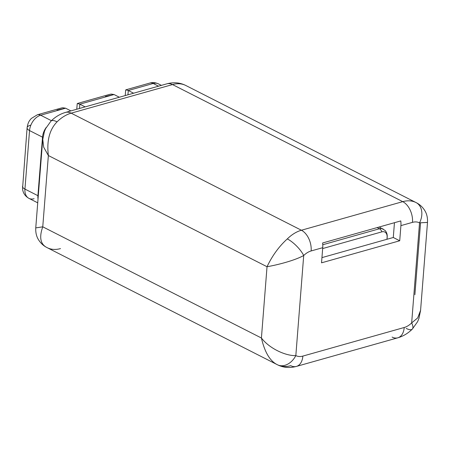 <?xml version="1.0" encoding="UTF-8"?>
<svg xmlns="http://www.w3.org/2000/svg" width="450" height="450" viewBox="0 0 450 450"><rect width="100%" height="100%" fill="white"/><g stroke="black" fill="none" stroke-linecap="round" stroke-linejoin="round"><path stroke-width="0.67" d="M42.75 139.207L43.701 147.218L48.364 155.531C46.592 140.839 49.494 129.606 57.066 121.832A34.954 23.389 -63 0 1 71.162 113.164L172.513 84.572A16.504 10.434 -105.8 0 0 166.838 83.835C173.616 82.007 179.944 82.558 185.828 85.494L416.07 202.573A16.504 12.268 117 0 1 416.104 202.59L416.07 202.573A34.954 23.389 -63 0 1 416.093 202.584A16.504 12.268 117 0 1 419.535 222.851A18.444 12.341 117 0 0 412.493 222.356L400.911 225.624L399.718 240.773L393.289 237.499L394.453 222.705L393.289 237.499L321.941 257.625L393.289 237.499L399.718 240.773L321.536 262.828L322.729 247.68A16.504 10.434 -105.8 0 0 322.594 242.977A16.504 10.434 74.2 0 1 322.729 247.68L311.141 250.948A18.444 12.341 117 0 0 303.705 255.521L295.83 355.596C286.723 356.091 270.067 349.284 261.416 338.006C264.713 352.271 270.045 361.187 277.403 364.742A34.954 23.389 117 0 0 290.745 365.676A16.504 10.434 -105.8 0 0 296.415 366.412A16.504 10.434 -105.8 0 0 302.867 356.091L404.218 327.499A18.444 12.341 117 0 0 411.66 322.92L419.535 222.851A18.444 12.341 117 0 0 412.493 222.356L400.911 225.624L399.718 240.773L321.536 262.828L322.729 247.68L311.141 250.948A16.504 10.434 -105.8 0 0 301.404 230.237L402.75 201.651L172.513 84.572A34.954 23.389 -63 0 1 185.85 85.506A34.954 23.389 117 0 0 185.828 85.494A34.954 23.389 117 0 0 172.513 84.572L402.75 201.651A34.954 23.389 -63 0 1 416.07 202.573A34.954 23.389 117 0 0 402.75 201.651A16.504 10.434 74.2 0 1 412.493 222.356A16.504 10.434 -105.8 0 0 402.75 201.651L301.404 230.237A16.504 10.434 74.2 0 1 311.141 250.948A18.444 12.341 117 0 0 303.705 255.521L295.83 355.596A18.444 12.341 117 0 0 302.867 356.091L404.218 327.499A18.444 12.341 117 0 0 411.66 322.92L419.535 222.851L427.449 222.401M47.087 247.629A16.504 12.268 -63 0 0 47.154 247.657A16.504 12.268 -63 0 0 47.166 247.669A34.954 23.389 117 0 0 47.188 247.674A34.954 23.389 117 0 0 60.502 248.597M36.765 227.751L42.756 226.817L261.416 338.006L267.03 266.726L48.364 155.531L42.756 226.817L261.416 338.006L267.03 266.726L48.364 155.531L42.756 226.817C38.987 237.487 40.455 244.434 47.166 247.669C40.455 244.434 38.987 237.487 42.756 226.817L37.328 227.678M35.775 227.852L36.951 227.728M38.031 198.973A13.607 9.107 -63 0 1 37.913 195.688L42.519 137.171A13.607 9.107 -63 0 1 46.221 127.451A13.607 9.107 117 0 0 42.519 137.171L29.543 130.573A13.607 9.107 -63 0 1 40.674 115.222L51.407 120.684L40.674 115.222A9.709 6.137 -105.8 0 0 37.339 114.789A9.709 6.137 74.2 0 1 40.674 115.222A13.607 9.107 117 0 0 29.543 130.573L24.941 189.09L37.913 195.688A13.607 9.107 117 0 0 38.031 198.973M30.352 125.263A9.709 3.791 4.5 0 0 27.107 127.772L22.534 188.848C23.029 193.056 25.155 196.222 28.918 198.354A13.607 9.107 -63 0 1 24.941 189.09L37.913 195.688L42.519 137.171L29.543 130.573L24.941 189.09A9.709 3.791 -175.5 0 1 22.5 186.283A9.709 3.791 4.5 0 0 24.941 189.09A13.607 9.107 117 0 0 28.918 198.354A13.607 9.107 117 0 0 34.104 198.714M61.256 108.045L62.685 107.758L65.582 108.197L70.898 110.897L65.582 108.197L40.674 115.222L65.582 108.197L57.032 110.115M109.704 94.376L111.133 94.089L114.036 94.528L79.836 104.175L85.146 106.881L79.836 104.175L79.498 108.472L79.836 104.175L114.036 94.528L119.351 97.228L114.036 94.528L105.486 96.446M128.284 90.506L153.197 83.481A9.709 6.137 -105.8 0 0 149.861 83.047A9.709 6.137 74.2 0 1 153.197 83.481A13.607 9.107 -63 0 1 158.383 83.841A13.607 9.107 117 0 0 153.197 83.481L158.513 86.181L153.197 83.481L128.284 90.506L133.599 93.212L128.284 90.506L127.946 94.804L128.284 90.506L125.848 89.831L125.657 90.141L126.388 89.786M77.934 103.455L77.203 103.809L77.394 103.5L79.836 104.175M267.03 266.726C276.694 265.072 294.244 260.724 303.705 255.521A16.504 5.479 -134.6 0 0 287.308 238.911A34.954 23.389 -63 0 1 301.404 230.237A34.954 23.389 117 0 0 287.308 238.911C279.079 246.358 272.317 255.628 267.03 266.726C276.694 265.072 294.244 260.724 303.705 255.521A16.504 5.479 -134.6 0 0 287.308 238.911C279.079 246.358 272.317 255.628 267.03 266.726M420.581 310.298L417.69 317.931L411.654 322.92A16.504 5.479 45.4 0 1 412.307 329.119A16.504 5.479 45.4 0 1 406.187 328.416M427.483 222.396L427.5 222.39C427.725 217.704 426.791 213.711 424.688 210.409C422.438 206.893 419.574 204.289 416.104 202.59A16.504 12.268 117 0 1 419.535 222.851L427.044 222.452M420.502 223.431L414.889 294.716M392.096 337.089A16.504 10.434 -105.8 0 0 397.766 337.826A16.504 10.434 -105.8 0 0 404.218 327.499A16.504 10.434 74.2 0 1 397.766 337.826L296.415 366.412C289.642 368.241 283.309 367.689 277.425 364.753A34.954 23.389 -63 0 1 277.403 364.742A16.504 12.268 -63 0 0 295.83 355.596A18.444 12.341 117 0 0 302.867 356.091A16.504 10.434 74.2 0 1 296.415 366.412M295.83 355.596C286.723 356.091 270.067 349.284 261.416 338.006C264.713 352.271 270.045 361.187 277.403 364.742A16.504 12.268 -63 0 0 295.83 355.596M420.508 311.04L417.69 317.931L411.654 322.92A16.504 5.479 45.4 0 1 412.307 329.119C408.004 333.354 403.155 336.257 397.766 337.826M400.911 225.624A16.504 10.434 -105.8 0 0 400.776 220.922L322.594 242.977L400.776 220.922A16.504 10.434 74.2 0 1 400.911 225.624M42.75 139.202L43.701 147.218L48.364 155.531C46.592 140.839 49.494 129.606 57.066 121.832A16.504 5.479 -134.6 0 0 50.951 121.129C55.254 116.893 60.103 113.991 65.492 112.427L166.838 83.835A16.504 10.434 74.2 0 1 172.513 84.572L71.162 113.164L301.404 230.237L71.162 113.164A16.504 10.434 -105.8 0 0 65.492 112.427A16.504 10.434 74.2 0 1 71.162 113.164A34.954 23.389 117 0 0 57.066 121.832A16.504 5.479 -134.6 0 0 50.951 121.129A16.504 5.479 -134.6 0 0 50.934 121.146M27.107 127.772A9.709 3.791 4.5 0 0 29.543 130.573A9.709 3.791 -175.5 0 1 27.107 127.772C28.035 121.753 29.796 120.274 31.314 118.462L37.339 114.789L61.262 108.039M386.955 239.287L387.107 237.347A7.768 5.197 117 0 0 381.881 231.851L322.656 248.558L381.881 231.851A4.854 3.071 -105.8 0 0 379.446 228.757A9.709 6.497 -63 0 1 383.147 229.016A9.709 6.497 117 0 0 379.446 228.757A4.854 3.071 74.2 0 1 381.881 231.851A7.768 5.197 117 0 1 387.107 237.347A4.854 1.896 4.5 0 0 387.202 237.032A4.854 1.896 -175.5 0 1 387.107 237.347L386.955 239.287M322.757 244.749L379.446 228.757L377.145 227.588L379.446 228.757L322.757 244.749M50.951 121.129L45.652 128.571L44.392 131.608L42.677 139.911L35.758 227.857C35.527 232.543 36.467 236.537 38.565 239.839C40.815 243.349 43.678 245.959 47.149 247.657M28.918 198.354L37.727 202.832M77.484 103.466L109.71 94.371M76.776 109.237L77.203 103.804M277.425 364.753L47.188 247.674M412.307 329.119L417.606 321.677L418.933 318.442L420.581 310.337L427.5 222.39M125.938 89.797L149.861 83.047C150.547 82.834 153.726 81.788 158.383 83.841L161.393 85.371M125.229 95.574L125.657 90.141M379.198 227.008L385.071 230.451C386.674 232.206 387.382 234.399 387.202 237.032L387.028 239.265"/></g></svg>
